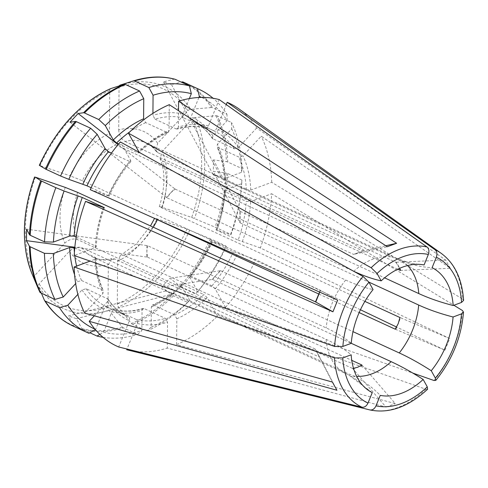<?xml version="1.0" encoding="UTF-8"?>
<svg xmlns="http://www.w3.org/2000/svg" width="488" height="488" viewBox="0 0 488 488"><rect width="100%" height="100%" fill="white"/><g stroke="black" fill="none" stroke-linecap="round" stroke-linejoin="round"><path stroke-width="0.37" stroke-dasharray="2.44 1.83" d="M111.453 153.098L129.692 161.491L130.833 161.546L130.668 160.412L120.365 141.929M167.049 197.811A629.813 205.582 42.9 0 1 166.463 197.39L170.513 193.028L167.049 197.811L345.656 280.027C355.764 284.675 364.902 287.865 373.076 289.579M166.463 197.39L70.01 122.238M174.57 188.667A629.813 205.582 42.9 0 0 175.149 189.088L170.513 193.028L174.57 188.667L118.066 144.643M41.413 293.215L38.454 286.255A3.154 2.105 -29.1 0 1 39.15 283.876L69.375 251.357C73.456 247.636 77.61 246.422 81.844 247.715L319.664 357.185A629.813 419.65 150.9 0 1 319.927 357.619L336.94 390.254M94.33 315.809L107.47 301.663L108.031 299.071L86.156 288.731L82.002 289.939L77.867 294.392M147.602 245.702L146.851 251.308L147.504 257.17A629.813 260.635 0.5 0 0 146.803 257.042L146.9 245.574A629.813 260.635 0.5 0 1 147.602 245.702L326.21 327.918C336.317 332.572 344.662 337.708 351.25 343.326M76.14 237.052L95.41 245.921L96.191 246.836L95.203 247.764L74.237 255.541M146.9 245.574L26.584 229.183M361.889 365.012A629.813 387.868 69.7 0 1 362.352 365.512L395.323 403.619L176.607 344.62L176.815 318.78L174.716 314.931A102.346 68.613 114.7 0 0 203.844 294.569L207.107 297.601L217.41 316.09L425.884 389.229L427.573 389.174M131.547 323.489A3.148 1.94 -110.3 0 0 132.602 324.361L146.894 330.943A133.834 89.725 114.7 0 0 187.697 302.407L173.411 295.832A3.148 1.025 42.9 0 1 172.191 295.069A133.413 89.444 -65.3 0 1 131.547 323.489L118.328 306.983A3.154 1.94 -110.3 0 1 117.285 304.006L117.632 261.251L120.444 255.523L124.068 255.541L351.763 360.351M174.716 314.931L153.494 305.165L152.317 305.14L151.347 307.056L151.182 327.155L146.894 330.943M91.158 187.734L108.214 195.584C109.343 196.121 109.385 196.219 108.33 195.871C109.385 196.219 109.343 196.121 108.214 195.584A102.346 68.613 114.7 0 1 129.692 161.491M90.28 189.686L108.33 195.871A105.493 70.723 114.7 0 1 130.668 160.412M39.845 292.074L33.886 278.05A122.018 81.801 -65.3 0 1 32.281 274.494M76.61 266.094A102.346 68.613 114.7 0 0 81.581 280.527L77.433 281.735L75.664 283.632M81.581 280.527L102.809 290.299L103.547 291.043L102.901 293.459L84.638 313.113M74.768 247.928L95.312 257.389L96.099 258.25L95.105 259.232L90.109 261.086M35.38 177.162A119.292 79.977 114.7 0 0 34.581 275.671L64.8 243.152C68.881 239.431 73.041 238.217 77.275 239.51L315.089 348.981A629.813 419.65 150.9 0 1 315.358 349.414L332.371 382.049M147.504 257.17L326.118 339.386C336.226 344.04 344.571 349.176 351.159 354.794M166.292 290.885A629.813 466.223 -71.1 0 0 165.706 290.958L174.301 293.624A629.813 466.223 -71.1 0 0 173.716 293.703L167.256 291.36L348.524 374.863L372.24 392.626M165.706 290.958L68.442 315.931L73.798 325.844L74.701 326.728L88.987 333.304M94.898 329.113A127.539 85.504 114.7 0 0 95.605 329.424L103.901 308.995C104.755 307.318 105.853 306.671 107.207 307.05L128.429 316.822C129.619 317.609 129.93 318.908 129.369 320.72L118.706 346.98M353.519 368.324L352.58 368.458A629.813 387.868 69.7 0 1 353.05 368.965L386.02 407.071L167.305 348.072L167.512 322.233L165.414 318.383L144.186 308.611L143.161 308.532L142.045 310.508L141.88 330.608L137.585 334.39L123.299 327.814A133.834 89.725 -65.3 0 1 82.71 329.467L89.89 332.773M386.02 407.071L395.323 403.619M176.607 344.62A133.834 89.725 114.7 0 0 217.41 316.09M127.783 350A133.834 89.725 114.7 0 0 167.305 348.072M103.059 337.342A133.834 89.725 114.7 0 0 137.585 334.39M99.808 334.402L103.615 332.163A127.539 85.504 114.7 0 0 141.88 330.608M103.615 332.163L111.911 311.74C112.765 310.063 113.869 309.416 115.217 309.795L136.445 319.567C137.628 320.354 137.939 321.653 137.378 323.465L126.996 349.036M143.173 308.495C133.004 311.435 123.58 311.832 114.893 309.685L115.217 309.795A102.346 68.613 114.7 0 0 144.186 308.611M39.15 283.876A119.292 79.977 114.7 0 0 107.982 307.458A3.154 1.94 -110.3 0 0 109.019 310.429L122.244 326.942A3.148 1.94 -110.3 0 0 123.299 327.814M82.71 329.467L81.813 328.589L76.451 318.676L68.442 315.931M107.982 307.458L108.33 264.697L111.819 258.701L114.765 258.994L352.58 368.458M174.301 293.624L352.915 375.839C363.023 380.494 372.13 387.008 380.25 395.371M151.182 327.155A127.539 85.504 114.7 0 0 189.655 300.254L181.64 285.876L181.493 284.724L182.616 284.797L203.844 294.569M187.697 302.407L189.655 300.254M395.189 329.174A629.813 31.781 22.1 0 0 395.86 329.455L444.971 350.189L396.561 327.027M360.437 309.752L255.602 259.604L233.423 251.753L212.201 241.987C211.029 241.432 210.993 241.334 212.085 241.694L226.127 246.507L225.889 245.928L211.603 239.346A133.834 89.725 -65.3 0 1 181.512 287.109L195.804 293.685A133.834 89.725 114.7 0 0 225.889 245.928M444.971 350.189L449.704 338.532L260.336 247.947A133.834 89.725 114.7 0 0 271.651 193.754L453.877 305.268M195.804 293.685L197.756 291.531L189.747 277.154L189.582 276.025L190.723 276.074L211.944 285.846L215.214 288.878L225.517 307.367L412.781 373.07M225.517 307.367A133.834 89.725 114.7 0 0 255.602 259.604M197.756 291.531A127.539 85.504 114.7 0 0 226.127 246.507M190.723 276.074A102.346 68.613 114.7 0 0 212.201 241.987C211.029 241.432 210.993 241.334 212.085 241.694A105.493 70.723 114.7 0 1 189.747 277.154M117.285 304.006A119.292 79.977 114.7 0 0 186.916 229.073L211.603 239.346M181.512 287.109A3.148 1.025 42.9 0 1 180.298 286.346L169.934 278.288L161.827 287.011L172.191 295.069M186.916 229.073L157.038 218.838L154.745 218.258L157.374 219.704M241.932 180.078L227.646 173.496A3.148 1.305 0.5 0 0 226.273 173.124A133.413 89.444 -65.3 0 1 215.007 227.115L230.623 234.27A133.834 89.725 114.7 0 0 240.852 192.778A133.834 89.725 114.7 0 0 241.932 180.078L241.523 183.756L225.212 189.808L224.224 190.735L225.005 191.644L246.233 201.416L250.686 201.526L271.651 193.754M225.212 189.808A105.493 70.723 114.7 0 1 216.818 230.037C215.726 229.677 215.763 229.775 216.934 230.33C215.763 229.775 215.726 229.677 216.818 230.037L230.861 234.85A127.539 85.504 114.7 0 0 240.499 195.59A127.539 85.504 114.7 0 0 241.523 183.756M230.861 234.85L230.623 234.27M225.005 191.644A102.346 68.613 114.7 0 1 216.934 230.33L238.156 240.102A102.346 68.613 114.7 0 0 246.233 201.416M260.336 247.947L238.156 240.102M400.306 270.401A629.813 419.65 -29.1 0 0 400.977 270.401L450.278 268.284L261.245 136.183L242.981 155.831L238.833 157.038L217.605 147.272L216.867 146.522L217.514 144.106L231.721 128.82L231.532 122.5L217.239 115.924A133.834 89.725 -65.3 0 1 227.737 162.034L242.03 168.61A133.834 89.725 114.7 0 0 231.532 122.5M450.278 268.284L445.703 260.08L256.67 127.978A133.834 89.725 114.7 0 0 238.803 108.824M242.03 168.61L241.615 172.288L225.31 178.34L224.315 179.322L225.102 180.182L246.324 189.948L250.777 190.064L271.743 182.286L462.508 299.028A86.797 58.194 114.7 0 0 441.225 253.357M271.743 182.286A133.834 89.725 114.7 0 0 261.245 136.183M241.615 172.288A127.539 85.504 114.7 0 0 231.721 128.82M364.878 301.383L162.101 208.047L159.478 206.601L161.772 207.186L191.644 217.416A119.292 79.977 114.7 0 0 192.443 118.907A3.154 2.105 150.9 0 1 195.261 117.504L215.909 115.729A3.148 2.098 150.9 0 1 217.239 115.924M227.737 162.034A3.148 1.305 0.5 0 0 226.365 161.656L213.451 159.875L213.36 171.343L226.273 173.124M192.443 118.907L162.223 151.433L160.204 158.539L162.486 160.93L397.738 269.217M221.393 177.65A629.813 466.223 108.9 0 1 221.046 177.144L213.384 174.905A629.813 466.223 108.9 0 1 213.036 174.399L219.923 176.943L400.007 259.866C410.115 264.52 420.808 267.125 432.1 267.692M463.557 300.443L462.508 299.028M181.957 81.96A133.413 89.444 -65.3 0 1 211.334 107.525A3.148 2.098 150.9 0 1 212.67 107.72L226.957 114.296A133.834 89.725 114.7 0 0 213.11 98.271M256.67 127.978L238.412 147.626L234.258 148.834L212.384 138.501L212.945 135.902L227.146 120.615A127.539 85.504 114.7 0 0 201.544 97.423M227.146 120.615L226.957 114.296M198.903 97.502L191.046 116.852C190.485 118.663 190.796 119.963 191.985 120.749L213.207 130.516C214.567 130.936 215.672 130.29 216.513 128.576L226.255 104.591M189.338 98.588L183.037 114.107C182.475 115.918 182.786 117.218 183.97 118.004A102.346 68.613 114.7 0 0 155.001 119.182L152.903 115.333L152.921 113.375M155.001 119.182L176.229 128.954L177.254 129.039L178.37 127.057L178.504 110.684M183.97 118.004L205.509 127.88C196.835 125.739 187.41 126.136 177.242 129.076M176.229 128.954A102.346 68.613 114.7 0 1 205.198 127.771C206.558 128.191 207.656 127.545 208.504 125.831L219.167 99.564M174.887 79.215A3.148 2.33 -71.1 0 0 173.948 79.215L163.492 81.85L171.501 84.595L181.286 82.13M211.334 107.525L190.692 109.3A3.154 2.105 150.9 0 0 187.874 110.703L157.654 143.228A72.425 48.556 114.7 0 0 118.7 129.881L119.048 87.126A3.154 1.94 69.7 0 1 119.316 85.876M169.275 104.676L169.068 130.51L168.098 132.431L166.92 132.407L145.698 122.634L143.6 118.785M118.639 143.954L137.799 152.768L138.921 152.848L138.775 151.689A105.493 70.723 114.7 0 1 169.068 130.51M110.599 88.676A3.154 1.94 69.7 0 0 109.739 90.573L109.391 133.334A72.425 48.556 114.7 0 0 69.985 175.741L39.437 165.401M319.616 292.086L320.207 290.207A629.813 31.781 -157.9 0 1 320.476 290.354L337.672 300.151M320.476 290.354L319.744 292.147M109.391 133.334C109.788 138.69 111.886 142.545 115.693 144.899A62.983 42.224 114.7 0 0 82.387 180.737L69.985 175.741M82.387 180.737L320.207 290.207M213.036 174.399L163.492 81.85M221.046 177.144L171.501 84.595M213.384 174.905L391.992 257.121L411.616 263.447L424.084 264.947M363.285 250.844L358.631 252.571L362.816 250.917A629.813 387.868 -110.3 0 0 363.285 250.844L385.801 245.726M115.693 144.899L353.507 254.37L358.631 252.571L353.977 254.297L387.32 246.721M353.507 254.37A629.813 387.868 -110.3 0 0 353.977 254.297M400.977 270.401L396.402 262.196A629.813 419.65 -29.1 0 1 395.731 262.196L157.917 152.726A62.983 42.224 114.7 0 0 146.217 143.008A62.983 42.224 114.7 0 0 124.995 141.453C121.195 139.092 119.096 135.237 118.7 129.881M124.995 141.453L362.816 250.917M239.852 222.528A629.813 260.635 -179.5 0 0 240.09 222.833L240.181 211.365A629.813 260.635 -179.5 0 1 239.944 211.066L239.852 222.528L213.36 171.343M240.09 222.833L368.928 282.137M395.731 262.196L399.654 268.327M396.402 262.196L445.703 260.08M157.917 152.726L156.075 151.195L157.654 143.228M220.289 270.712L216.233 275.073L220.637 270.724A629.813 205.582 -137.1 0 0 220.289 270.712L169.934 278.288M212.182 279.435A629.813 205.582 -137.1 0 1 212.536 279.447L216.233 275.073L212.182 279.435L161.827 287.011M220.637 270.724L352.983 331.639M395.86 329.455L400.593 317.798L449.704 338.532M399.922 317.517A629.813 31.781 22.1 0 0 400.593 317.798M191.644 217.416L215.007 227.115M173.716 293.703L76.451 318.676M146.803 257.042L74.829 247.233M315.358 349.414L319.927 357.619M319.664 357.185L315.089 348.981M353.05 368.965L362.352 365.512M212.536 279.447L351.25 343.296M34.581 275.671A3.154 2.105 -29.1 0 0 33.886 278.05M240.181 211.365L384.599 277.843M239.944 211.066L213.451 159.875M175.149 189.088L353.763 271.304A62.983 42.224 114.7 0 1 391.992 257.121M318.926 294.069L359.15 312.582M345.656 280.027A62.983 42.224 114.7 0 0 326.21 327.918M74.591 274.756A105.493 70.723 114.7 0 0 77.433 281.735M74.408 252.448A102.346 68.613 114.7 0 0 74.749 255.718M95.312 257.389A102.346 68.613 114.7 0 0 102.809 290.299M95.105 259.232A105.493 70.723 114.7 0 0 102.901 293.459M65.252 187.398A72.425 48.556 114.7 0 0 64.8 243.152M326.118 339.386A62.983 42.224 114.7 0 0 344.9 373.094M74.701 326.728A133.834 89.725 -65.3 0 1 72.98 325.966M82.002 289.939A105.493 70.723 114.7 0 0 103.901 308.995M86.156 288.731A102.346 68.613 114.7 0 0 106.799 306.867A102.346 68.613 114.7 0 0 107.207 307.05M107.378 298.504A102.346 68.613 114.7 0 0 128.027 316.639A102.346 68.613 114.7 0 0 128.429 316.822M107.47 301.663A105.493 70.723 114.7 0 0 129.369 320.72M73.798 325.844A133.413 89.444 -65.3 0 1 44.42 300.279M369.989 409.957A86.797 58.194 114.7 0 0 425.884 389.229M111.911 311.74A105.493 70.723 114.7 0 0 142.045 310.508M136.445 319.567A102.346 68.613 114.7 0 0 165.414 318.383M137.378 323.465A105.493 70.723 114.7 0 0 167.512 322.233M122.244 326.942A133.413 89.444 -65.3 0 1 81.813 328.589M69.375 251.357A72.425 48.556 114.7 0 0 108.33 264.697M352.915 375.839A62.983 42.224 114.7 0 0 356.624 376.297M173.411 295.832A133.834 89.725 -65.3 0 1 132.602 324.361M151.347 307.056A105.493 70.723 114.7 0 0 181.64 285.876M153.494 305.165A102.346 68.613 114.7 0 0 182.616 284.797M176.815 318.78A105.493 70.723 114.7 0 0 207.107 297.601M433.985 380.506A86.797 58.194 114.7 0 0 462.417 310.496M211.944 285.846A102.346 68.613 114.7 0 0 233.423 251.753M215.214 288.878A105.493 70.723 114.7 0 0 237.552 253.418M210.273 238.766A133.413 89.444 -65.3 0 1 180.298 286.346M117.632 261.251A72.425 48.556 114.7 0 0 157.038 218.838M227.646 173.496A133.834 89.725 -65.3 0 1 216.336 227.695M242.286 241.761A105.493 70.723 114.7 0 0 250.686 201.526M225.31 178.34A105.493 70.723 114.7 0 0 217.514 144.106M225.102 180.182A102.346 68.613 114.7 0 0 217.605 147.272M246.324 189.948A102.346 68.613 114.7 0 0 238.833 157.038M250.777 190.064A105.493 70.723 114.7 0 0 242.981 155.831M215.909 115.729A133.413 89.444 -65.3 0 1 226.365 161.656M161.772 207.186A72.425 48.556 114.7 0 0 162.223 151.433M407.596 265.564A62.983 42.224 114.7 0 0 400.007 259.866M184.897 82.82A133.834 89.725 -65.3 0 1 212.67 107.72M212.945 135.902A105.493 70.723 114.7 0 0 191.046 116.852M213.036 139.068A102.346 68.613 114.7 0 0 192.388 120.932A102.346 68.613 114.7 0 0 191.985 120.749M234.258 148.834A102.346 68.613 114.7 0 0 213.616 130.699A102.346 68.613 114.7 0 0 213.207 130.516M238.412 147.626A105.493 70.723 114.7 0 0 216.513 128.576M183.037 114.107A105.493 70.723 114.7 0 0 152.903 115.333M208.504 125.831A105.493 70.723 114.7 0 0 178.37 127.057M133.517 80.862A133.413 89.444 -65.3 0 1 173.948 79.215M187.874 110.703A119.292 79.977 114.7 0 0 119.048 87.126M145.698 122.634A102.346 68.613 114.7 0 0 129.979 131.711M166.92 132.407A102.346 68.613 114.7 0 0 138.818 151.78M138.574 152.018A102.346 68.613 114.7 0 0 137.799 152.768M109.739 90.573A119.292 79.977 114.7 0 0 40.114 165.505M103.401 207.461A102.346 68.613 114.7 0 0 95.41 245.921M103.596 207.528A105.493 70.723 114.7 0 0 95.203 247.764M109.019 310.429A122.018 81.801 -65.3 0 1 38.454 286.255M77.659 192.394A62.983 42.224 114.7 0 0 77.275 239.51M189.71 230.159A122.018 81.801 -65.3 0 1 118.328 306.983M81.844 247.715A62.983 42.224 114.7 0 0 93.543 257.432A62.983 42.224 114.7 0 0 114.765 258.994M195.261 117.504A122.018 81.801 -65.3 0 1 194.444 218.502M124.068 255.541A62.983 42.224 114.7 0 0 153.287 227.207M120.127 85.126A122.018 81.801 -65.3 0 1 190.692 109.3M162.101 208.047A62.983 42.224 114.7 0 0 162.486 160.93M109.111 196.115C114.948 183.323 122.207 171.8 130.888 161.546M96.136 258.213C96.709 270.694 99.192 281.643 103.59 291.061M363.103 385.752C359.424 381.732 354.569 378.108 348.542 374.875M107.189 307.043L128.027 316.639C120.121 313.015 113.46 307.147 108.037 299.04M181.493 284.669C172.148 293.782 162.412 300.596 152.274 305.122M189.527 276.025C198.207 265.771 205.466 254.248 211.304 241.45M240.499 195.59L240.852 192.778M224.187 190.698C223.443 203.63 220.716 216.684 216.007 229.866M224.279 179.352C223.705 166.872 221.223 155.922 216.825 146.51M212.378 138.531C206.955 130.418 200.294 124.556 192.388 120.932L213.219 130.522M168.14 132.449C158.002 136.969 148.267 143.789 138.921 152.897M167.256 291.36L93.543 257.432C98.552 259.872 104.67 260.263 111.904 258.597M120.286 255.48L136.365 243.915L150.481 225.92M154.55 218.386L154.702 218.075M159.32 206.698C165.194 187.502 165.444 171.422 160.07 158.466M156.081 151.298C153.202 147.425 149.914 144.668 146.217 143.008L219.923 176.943M411.713 263.459L418.991 264.331M104.408 207.699C99.698 220.881 96.972 233.941 96.227 246.873"/><path stroke-width="0.73" d="M118.066 144.643L78.117 113.515L70.01 122.238L75.457 121.457A3.148 1.025 -137.1 0 1 76.366 121.671L90.652 128.246L97.185 134.31L105.201 148.688L108.47 151.719L111.453 153.098M319.744 292.147L315.742 302.011L332.938 311.808L337.672 300.151L90.28 189.686A133.834 89.725 114.7 0 1 120.365 141.929L363.041 276.446A86.797 58.194 114.7 0 0 334.609 346.462L342.887 346.431L351.25 343.326A69.278 46.445 114.7 0 1 373.076 289.579L368.965 282.204L363.041 276.446M45.207 301.059L59.499 307.641A133.834 89.725 114.7 0 0 87.267 332.541L72.98 325.966A133.834 89.725 -65.3 0 1 45.207 301.059A3.148 2.098 -29.1 0 1 44.524 300.486A3.148 2.098 -29.1 0 1 44.42 300.279L41.413 293.215M77.867 294.392L67.802 305.226L59.499 307.641M90.109 261.086L74.139 267.003A133.834 89.725 114.7 0 0 84.638 313.113L332.371 382.049L336.94 390.254L89.212 321.317L94.33 315.809M332.938 311.808L85.546 201.343A133.834 89.725 114.7 0 0 74.237 255.541L334.609 346.462M74.829 247.233L26.492 240.651L26.584 229.183L29.481 234.679A3.148 1.305 -179.5 0 0 30.232 235.283L44.518 241.859L53.424 242.085L69.729 236.039L74.182 236.149L76.14 237.052M351.763 360.351L361.889 365.012L357.698 367.238L353.519 368.324M39.321 165.298L45.482 169.037L60.567 176.009A133.834 89.725 114.7 0 1 90.652 128.246M97.185 134.31A127.539 85.504 114.7 0 0 68.82 179.34L60.567 176.009M108.47 151.719A102.346 68.613 114.7 0 0 86.992 185.812L68.82 179.34M86.992 185.812L91.158 187.734M26.492 240.651L29.39 246.147A3.148 1.305 -179.5 0 0 30.14 246.751L44.426 253.327A133.834 89.725 114.7 0 0 54.924 299.437L40.638 292.855A133.834 89.725 -65.3 0 1 30.14 246.751M29.481 234.679A133.413 89.444 -65.3 0 1 40.748 180.694L35.38 177.162L65.252 187.398L77.659 192.394L315.474 301.865L319.616 292.086M89.212 321.317A133.834 89.725 114.7 0 0 118.706 346.98L361.98 407.212C364.505 407.523 366.506 406.15 367.983 403.106L372.24 392.626A69.278 46.445 114.7 0 1 363.103 385.752A69.278 46.445 114.7 0 1 351.159 354.794L342.79 357.899L334.518 357.93A86.797 58.194 114.7 0 0 361.98 407.212M74.139 267.003L334.518 357.93M44.426 253.327L53.332 253.553A127.539 85.504 114.7 0 0 63.227 297.021L54.924 299.437M75.664 283.632L63.227 297.021M53.332 253.553L69.638 247.507L74.768 247.928M32.281 274.494C21.039 246.147 21.801 213.634 34.581 176.967L34.703 177.053A122.018 81.801 -65.3 0 0 32.281 274.494L37.899 287.786A133.413 89.444 -65.3 0 0 39.845 292.074A3.148 2.098 -29.1 0 0 39.876 292.141A3.148 2.098 -29.1 0 0 40.638 292.855M87.267 332.541A133.834 89.725 114.7 0 0 88.987 333.304L95.306 329.595M67.802 305.226A127.539 85.504 114.7 0 0 94.898 329.113M126.996 349.036L126.715 349.725L369.989 409.957C372.515 410.262 374.516 408.895 375.998 405.851L380.25 395.371A69.278 46.445 114.7 0 0 423.157 379.463L427.268 386.838L427.573 389.174M126.715 349.725A133.834 89.725 114.7 0 0 127.783 350L268.955 384.953M89.89 332.773L97.002 336.049A133.834 89.725 114.7 0 0 103.059 337.342M97.002 336.049L99.808 334.402M351.25 343.296L391.144 361.663C401.252 366.317 411.927 372.246 423.157 379.463M396.561 327.027L360.437 309.752M453.877 305.268L462.417 310.496L463.46 312.046L461.447 313.888L453.084 316.993A69.278 46.445 114.7 0 1 431.258 370.74L435.369 378.115L435.729 380.396L433.985 380.506L412.781 373.07M352.983 331.639L399.251 352.94C409.359 357.594 420.028 363.53 431.258 370.74M368.928 282.137L418.698 305.049C428.806 309.697 440.267 313.68 453.084 316.993M463.6 300.37C462.124 278.953 454.663 263.282 441.225 253.357L238.803 108.824A133.834 89.725 114.7 0 0 227.182 102.309L435.046 249.74C436.986 251.491 437.419 253.98 436.351 257.213L432.1 267.692A69.278 46.445 114.7 0 1 453.175 305.525L461.544 302.42L463.557 300.443M384.599 277.843L418.789 293.581C428.897 298.235 440.365 302.212 453.175 305.525M213.11 98.271A133.834 89.725 114.7 0 0 199.189 89.395A133.834 89.725 114.7 0 0 197.463 88.633L199.342 96.423L198.903 97.502M181.286 82.13L181.957 81.96A3.148 2.33 -71.1 0 1 183.128 82.033A3.148 2.33 -71.1 0 1 183.177 82.057L197.463 88.633M201.544 97.423A127.539 85.504 114.7 0 0 199.342 96.423M226.255 104.591L227.182 102.309M119.316 85.876A3.154 1.94 69.7 0 1 120.127 85.126L133.517 80.862A3.148 1.94 69.7 0 1 134.578 80.965L148.864 87.547A133.834 89.725 114.7 0 1 189.454 85.888L191.326 93.678A127.539 85.504 114.7 0 0 153.067 95.239L148.864 87.547M134.578 80.965A133.834 89.725 -65.3 0 1 175.168 79.312L189.454 85.888M152.921 113.375L153.067 95.239M191.326 93.678L189.338 98.588M428.342 254.468L424.084 264.947A69.278 46.445 114.7 0 0 418.991 264.331A69.278 46.445 114.7 0 0 381.177 280.856L377.071 273.481A80.563 54.009 -65.3 0 1 428.342 254.468C429.41 251.235 428.976 248.746 427.037 246.995L219.167 99.564A133.834 89.725 114.7 0 0 178.584 101.223L178.504 110.684M385.801 245.726L396.628 243.268L387.32 246.721L169.275 104.676A133.834 89.725 114.7 0 0 128.472 133.206L371.142 267.729L377.071 273.481M396.628 243.268L178.584 101.223M175.168 79.312A3.148 2.33 -71.1 0 0 174.887 79.215C161.949 75.799 148.157 76.348 133.523 80.862M113.301 139.971A105.493 70.723 114.7 0 1 143.6 118.785L143.759 98.692L139.562 90.994A133.834 89.725 114.7 0 0 98.759 119.529L105.292 125.587L113.301 139.971L116.571 143.002L118.639 143.954M143.759 98.692A127.539 85.504 114.7 0 0 105.292 125.587M138.775 151.689L128.472 133.206M98.759 119.529L84.473 112.948A3.148 1.025 -137.1 0 0 83.564 112.734A133.413 89.444 -65.3 0 1 124.208 84.314A3.148 1.94 69.7 0 1 125.276 84.418L139.562 90.994M40.748 180.694L55.833 187.666A133.834 89.725 114.7 0 0 44.518 241.859M85.546 201.343L103.596 207.528C104.652 207.87 104.609 207.772 103.48 207.241L82.258 197.469L64.087 190.997A127.539 85.504 114.7 0 0 53.424 242.085M110.599 88.676A3.154 1.94 69.7 0 1 110.709 88.621A3.154 1.94 69.7 0 1 110.825 88.578L124.208 84.314M399.654 268.327L400.306 270.401L397.738 269.217M364.878 301.383L399.922 317.517L398.226 323.629L395.189 329.174L359.15 312.582M64.087 190.997L55.833 187.666M103.596 207.528C104.652 207.87 104.609 207.772 103.48 207.241A102.346 68.613 114.7 0 0 103.401 207.461M153.287 227.207A62.983 42.224 114.7 0 0 157.374 219.704L318.926 294.069M78.117 113.515L83.564 112.734M353.763 271.304C363.871 275.952 373.009 279.142 381.177 280.856M46.275 169.434A133.834 89.725 -65.3 0 1 76.366 121.671M105.201 148.688A105.493 70.723 114.7 0 0 82.862 184.147M45.482 169.037A133.413 89.444 -65.3 0 1 75.457 121.457M342.887 346.431A80.563 54.009 -65.3 0 1 368.965 282.204M39.876 292.141L37.899 287.786A133.413 89.444 -65.3 0 1 29.39 246.147M69.638 247.507A105.493 70.723 114.7 0 0 74.591 274.756M74.091 247.617A102.346 68.613 114.7 0 0 74.408 252.448M74.749 255.718A102.346 68.613 114.7 0 0 76.61 266.094M367.983 403.106A80.563 54.009 -65.3 0 1 342.79 357.899M427.268 386.838A80.563 54.009 -65.3 0 1 375.998 405.851M356.624 376.297A62.983 42.224 114.7 0 0 391.144 361.663M461.447 313.888A80.563 54.009 -65.3 0 1 435.369 378.115M399.251 352.94A62.983 42.224 114.7 0 0 412.512 330.205A62.983 42.224 114.7 0 0 418.698 305.049M441.225 253.357A86.797 58.194 114.7 0 0 435.046 249.74M436.351 257.213A80.563 54.009 -65.3 0 1 461.544 302.42M418.789 293.581A62.983 42.224 114.7 0 0 407.596 265.564M183.177 82.057A133.834 89.725 -65.3 0 1 184.897 82.82L199.189 89.395M427.037 246.995A86.797 58.194 114.7 0 0 371.142 267.729M129.979 131.711A102.346 68.613 114.7 0 0 116.571 143.002M84.473 112.948A133.834 89.725 -65.3 0 1 125.276 84.418M30.232 235.283A133.834 89.725 -65.3 0 1 41.541 181.091M78.129 195.804A105.493 70.723 114.7 0 0 69.729 236.039M82.258 197.469A102.346 68.613 114.7 0 0 74.182 236.149M39.437 165.401A122.018 81.801 -65.3 0 1 110.825 88.578M44.524 300.486C52.002 312.149 61.488 320.64 72.98 325.966M370.056 409.975C389.241 413.818 408.407 406.913 427.555 389.265M435.821 380.365C452.169 360.077 461.392 337.33 463.502 312.125M183.128 82.033L184.897 82.82M110.709 88.621C80.477 102.626 56.687 128.179 39.321 165.286M150.481 225.92L154.55 218.386"/></g></svg>
